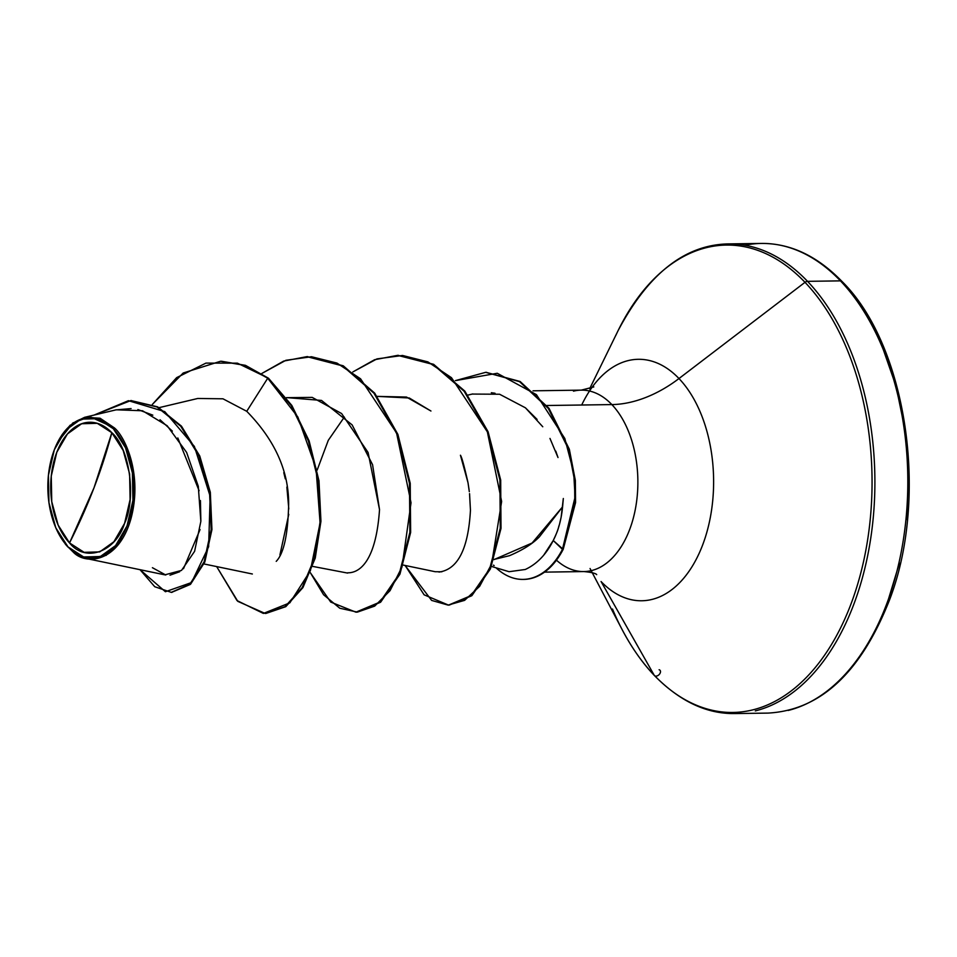 <?xml version="1.0" encoding="UTF-8"?>
<svg xmlns="http://www.w3.org/2000/svg" width="957" height="957" viewBox="0 0 957 957"><rect width="100%" height="100%" fill="white"/><g stroke="black" fill="none" stroke-linecap="round" stroke-linejoin="round"><path stroke-width="1.44" d="M69.526 542.93L94.025 487.771L111.837 432.708C129.985 448.39 136.337 498.453 124.589 523.335C115.964 551.495 85.855 563.362 69.526 542.93A65.566 39.955 89.2 0 1 56.774 452.302A65.566 39.955 89.2 0 1 111.837 432.708A512.402 339.579 -43.7 0 1 94.025 487.771A512.402 339.579 -43.7 0 1 69.526 542.93L84.108 552.333L99.695 551.902L113.907 541.722L124.589 523.335L130.104 499.542L129.614 473.966L123.202 450.496L111.837 432.708L97.255 423.317L81.668 423.736L67.457 433.916L56.774 452.302L51.259 476.096L51.75 501.671L58.162 525.142L69.526 542.93M73.33 552.189C85.281 564.977 118.13 563.458 130.846 519.101C142.892 475.043 125.355 437.038 114.433 427.923L113.357 428.748A70.292 42.838 89.2 0 1 127.03 525.895A70.292 42.838 89.2 0 1 68.007 546.902L73.33 552.189L68.007 546.902A70.292 42.838 89.2 0 1 55.47 526.996A70.292 42.838 89.2 0 1 56.487 444.658A70.292 42.838 89.2 0 1 113.357 428.748L114.433 427.923L89.791 416.618L72.995 422.898L57.635 442.29M493.393 565.156L494.147 565.551M654.444 675.558A3.84 2.548 -43.7 0 1 654.181 675.211A233.723 142.437 89.2 0 1 612.492 609.035A233.723 142.437 -90.8 0 0 654.181 675.211L601.068 581.521A120.749 73.581 89.2 0 0 702.462 545.442A120.749 73.581 89.2 0 0 678.98 378.541A102.483 67.911 -43.7 0 1 611.846 404.584A102.483 67.911 136.3 0 0 678.98 378.541A120.749 73.581 89.2 0 0 581.7 405.014A120.749 73.581 89.2 0 1 678.98 378.541L805.004 282.315L678.98 378.541A120.749 73.581 89.2 0 1 702.462 545.442A120.749 73.581 89.2 0 1 601.068 581.521L654.181 675.211A233.723 142.437 -90.8 0 0 850.462 605.362A233.723 142.437 -90.8 0 0 805.004 282.315A3.84 2.548 -43.7 0 1 807.529 281.334L840.449 280.868A3.84 2.548 -43.7 0 1 842.004 281.466A3.84 2.548 136.3 0 0 840.449 280.868A234.848 143.119 89.2 0 1 905.071 527.427A234.848 143.119 89.2 0 1 788.233 710.441A234.848 143.119 -90.8 0 0 905.071 527.427A234.848 143.119 -90.8 0 0 840.449 280.868L807.529 281.334A234.848 143.119 89.2 0 1 872.15 527.893A234.848 143.119 89.2 0 1 755.3 710.907A234.848 143.119 -90.8 0 0 872.15 527.893A234.848 143.119 -90.8 0 0 807.529 281.334A3.84 2.548 136.3 0 0 805.004 282.315A233.723 142.437 89.2 0 1 850.462 605.362A233.723 142.437 89.2 0 1 654.181 675.211A3.84 2.548 136.3 0 0 654.444 675.558A3.84 2.548 136.3 0 0 659.493 674.183A3.84 2.548 136.3 0 0 659.11 669.744M556.448 560.168A90.736 55.291 -90.8 0 0 591.677 570.539A90.736 55.291 -90.8 0 0 636.812 499.841A90.736 55.291 -90.8 0 0 611.846 404.584A90.736 55.291 -90.8 0 0 573.482 391.15A90.736 55.291 -90.8 0 1 611.846 404.584L548.062 405.493M491.431 566.424L509.076 571.7L525.273 569.487C536.961 564.032 546.28 554.378 553.242 540.514C558.278 530.74 561.4 519.507 562.584 506.827L539.437 536.781C532.786 543.72 522.797 550.024 509.459 555.694L492.819 559.737M494.003 559.594L532.092 543.026L562.584 506.827L563.326 498.513L561.149 517.139L559.414 524.58C557.68 529.269 559.51 527.175 553.242 540.514L563.206 549.33L575.564 502.592L575.36 480.534L569.355 449.312L549.055 408.4L520.261 381.616L486.048 372.321L519.998 381.46L548.923 408.22L569.307 449.168L575.348 480.438L575.564 502.533L563.206 549.33A87.039 53.042 89.2 0 1 523.443 579.404A87.039 53.042 -90.8 0 0 524.113 579.392A87.039 53.042 -90.8 0 0 563.206 549.33L562.441 549.342L575.061 497.066L573.71 472.531L564.821 438.521L536.422 394.643L497.257 373.278L455.365 380.635L485.666 372.333L519.507 381.628L548.301 408.412L568.602 449.312L574.607 480.546L574.798 502.604L562.441 549.342A87.039 53.042 89.2 0 1 523.359 579.404A87.039 53.042 89.2 0 1 496.264 568.015A87.039 53.042 -90.8 0 0 562.441 549.342L553.242 540.514L543.899 554.893M555.778 451.13L558.015 457.542L549.976 438.426M542.763 426.762L525.417 407.802L537.08 419.393M494.996 393.243L491.336 392.729M403.423 565.108L435.172 571.712L441.859 571.784M469.54 493.633L470.449 510.213L469.564 493.836M469.074 489.733L468.009 482.711L460.437 455.233C461.752 457.027 464.277 466.179 468.009 482.711L469.301 491.659M430.949 411.02L409.261 397.992L377.166 396.377L406.486 397.059L430.949 411.02M312.7 566.4L347.606 573.076C344.795 571.305 374.57 582.071 379.522 509.603L368.074 452.458L341.613 413.544L312.197 397.394L286.442 397.669M279.923 554.928L288.763 514.34M288.799 508.957L286.861 487.077M285.294 478.835L283.786 472.662M276.226 561.352C283.846 553.481 287.985 534.413 288.655 504.172C288.787 470.952 274.815 439.993 246.739 411.295L267.721 378.23L291.084 405.457L308.345 440.854L318.226 480.809L320.176 521.266L314.494 558.098L302.197 587.574L285.019 606.666L265.173 613.461L237.803 601.355L216.665 566.58L237.013 600.577L263.39 613.437L289.851 602.826L310.379 570.707L320.081 522.989L316.049 468.416L297.866 417.025L267.721 378.23L244.693 365.359L220.612 361.244L183.182 373.015L152.295 404.488L176.662 377.632L205.958 363.11L237.372 363.146L268.474 378.218L291.837 405.457L309.111 440.854L318.98 480.821L320.93 521.278L315.236 558.11L302.938 587.574L285.76 606.666L265.914 613.449L285.772 606.666L302.95 587.562L315.248 558.087L320.942 521.254L318.98 480.809L309.099 440.842L291.837 405.445L268.474 378.218L245.447 365.335L221.342 361.232L245.459 365.347L268.474 378.218L267.721 378.23L246.739 411.295L222.969 398.806L197.764 398.471L159.077 407.658M122.64 538.348L106.167 555.347L86.704 558.613L164.843 574.846L181.519 570.408L194.606 551.316L200.838 521.398L198.29 486.3L186.627 452.422L167.164 425.745L142.557 410.768L116.276 409.799L84.599 417.324L100.054 418.209L114.433 427.923M62.133 434.562L70.328 425.075M72.409 423.353L84.599 417.324M86.704 558.613L84.204 557.979M171.638 592.359L190.359 584.416L204.726 562.19L211.916 529.711L210.325 492.341L199.75 455.987L181.363 426.068L157.486 406.821L131.133 400.6L157.738 406.952L181.495 426.224L199.774 456.046L210.313 492.257L211.94 529.472L204.846 561.891L190.61 584.177L171.638 592.359M67.959 547.057L65.375 544.186M140.033 569.69L154.747 586.725L171.267 592.359L189.857 584.189L204.092 561.903L211.174 529.484L209.547 492.257L199.02 456.046L180.741 426.236L156.984 406.964L130.75 400.6L94.037 415.087L128.441 400.684L164.76 411.63L194.391 446.452L210.145 496.228L208.638 546.734L191.532 582.55L165.405 591.725L140.033 569.69M152.414 567.704L165.764 575.013M169.999 575.181L179.689 571.736M183.505 568.697L200.061 529.568M200.862 520.991L200.42 500.559M199.104 490.714L177.811 437.947M172.344 431.117L160.022 419.752M152.821 415.159L137.892 409.548M131.097 408.579L115.845 409.907M546.866 405.505L611.846 404.584A90.736 55.291 -90.8 0 1 636.812 499.841A90.736 55.291 -90.8 0 1 591.677 570.539M805.004 282.315A233.723 142.437 -90.8 0 0 615.901 335.225A233.723 142.437 89.2 0 1 805.004 282.315M708.192 246.559A234.848 143.119 89.2 0 1 807.529 281.334A234.848 143.119 -90.8 0 0 746.029 245.435M744.905 245.231A234.848 143.119 89.2 0 1 840.449 280.868A234.848 143.119 -90.8 0 0 770.84 243.82M887.187 603.353L899.424 563.075M906.614 519.519L908.456 474.397L904.903 429.406L896.063 386.293L882.294 346.721M307.305 356.638L343.108 365.753L374.618 393.076L397.897 434.406L410.23 483.405L410.613 532.559L399.847 574.332L380.455 602.3L356.674 612.157L380.73 602.061L399.978 574.021L410.637 532.307L410.218 483.285L397.909 434.442L374.737 393.207L343.348 365.885L307.305 356.638M398.028 355.358L433.485 364.27L464.779 391.078L488.07 431.715L500.69 480.079L500.978 528.515L490.319 569.032L471.681 595.78L449.252 605.087L471.957 595.541L490.463 568.709L501.013 528.24L500.667 479.947L488.07 431.739L464.887 391.21L433.724 364.402L398.028 355.358M261.799 373.481L283.679 361.088L306.922 356.638L342.594 365.897L373.984 393.219L397.155 434.454L409.464 483.297L409.883 532.319L399.225 574.033L379.977 602.073L355.908 612.169L330.739 602.073L310.343 572.705L323.586 594.752L339.795 608.233L357.38 612.121L374.689 606.104L390.061 590.648L402.012 566.975L411.032 502.76L396.569 432.971L360.562 378.805L336.936 363.062L311.492 356.734L285.892 360.299L261.799 373.481M352.87 371.926L374.594 359.724L397.645 355.358L432.971 364.414L464.133 391.222L487.316 431.751L499.913 479.959L500.248 528.252L489.709 568.721L471.203 595.553L448.498 605.099L424.118 594.823L405.122 565.467L431.631 600.41L448.079 605.099L464.612 600.35L479.624 586.354L491.623 564.056L501.635 501.48L487.352 431.834L451.465 377.68L427.899 361.89L402.514 355.466L376.95 358.899L352.87 371.926M286.705 397.61L321.516 400.433L352.128 424.896L372.572 464.695L379.522 509.603M317.15 470.114L328.287 440.316L344.329 417.085M470.449 510.213C468.308 548.911 457.805 569.535 438.964 572.071M472.232 394.069L499.59 394.236L525.417 407.802M68.007 546.902L55.817 527.833L48.951 502.676L48.424 475.258L54.334 449.754L65.782 430.04L81.022 419.13L97.722 418.676L113.357 428.748L125.546 447.804L132.413 472.961L132.939 500.391L127.03 525.895L115.582 545.598L100.341 556.519L83.642 556.974L68.007 546.902M590.05 568.518L622.253 629.814C631.74 647.793 642.47 663.045 654.432 675.558C679.877 701.385 706.756 714.054 735.084 713.563L768.004 713.097C820.424 710.238 860.929 672.508 889.532 599.931C929.498 496.157 906.219 344.711 841.993 281.442C817.182 255.914 790.303 243.245 761.353 243.437L728.421 243.903C685.045 244.693 648.236 273.654 618.007 330.811L589.62 388.817M533.025 390.815L581.294 390.133L593.818 386.915M596.474 574.427C596.917 575.408 597.946 572.812 583.866 571.568L544.533 572.13M204.008 563.96L252.361 573.997M467.889 395.097L472.794 393.937M131.504 400.588L130.75 400.6M172.021 592.347L171.267 592.359M306.922 356.638L307.675 356.626M355.908 612.169L356.674 612.157M397.645 355.358L398.411 355.346M448.498 605.099L449.252 605.087M485.666 372.333L486.431 372.321M523.826 579.404L523.06 579.416"/></g></svg>
